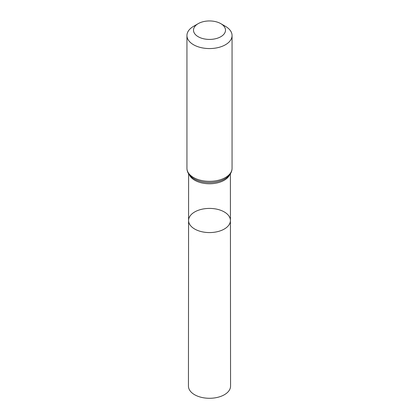 <?xml version="1.0" encoding="UTF-8"?>
<svg xmlns="http://www.w3.org/2000/svg" width="419" height="419" viewBox="0 0 419 419"><rect width="100%" height="100%" fill="white"/><g stroke="black" fill="none" stroke-linecap="round" stroke-linejoin="round"><path stroke-width="0.63" d="M230.424 220.488A20.924 12.083 180 0 1 209.5 232.576A20.924 12.083 180 0 1 188.576 220.488A20.924 12.083 0 0 0 194.704 229.036A20.924 12.083 0 0 0 217.513 231.655A20.924 12.083 0 0 0 230.424 220.488A20.924 12.083 0 0 0 209.5 208.411A20.924 12.083 0 0 0 188.576 220.488L188.445 386.124A21.055 12.156 0 0 0 194.615 394.724A21.055 12.156 0 0 0 217.561 397.359A21.055 12.156 0 0 0 230.555 386.124L230.387 173.812M225.448 26.334L220.813 23.653A15.995 9.234 180 0 1 220.813 36.715A15.995 9.234 180 0 1 198.187 36.715A15.995 9.234 180 0 1 198.187 23.653A15.995 9.234 180 0 1 220.813 23.653L225.448 26.334A22.558 13.02 180 0 1 232.058 35.542A22.558 13.02 180 0 1 209.5 48.562A22.558 13.02 180 0 1 186.942 35.542A22.558 13.02 180 0 1 193.552 26.334L198.187 23.653M189.315 174.807A20.887 12.062 0 0 0 194.73 180.238A20.887 12.062 0 0 0 214.926 183.354A20.887 12.062 0 0 0 229.685 174.807M194.149 178.882A21.709 12.533 0 0 0 225.658 178.389A21.709 12.533 0 0 0 225.668 178.384L225.679 178.379A21.736 12.549 0 0 1 194.133 178.871A21.736 12.549 0 0 1 193.321 178.379L193.342 178.389A21.709 12.533 0 0 0 193.342 178.389A21.709 12.533 0 0 0 194.149 178.882M186.942 35.542L186.942 168.312A22.558 13.02 0 0 0 193.552 177.52A22.558 13.02 0 0 0 218.131 180.343A22.558 13.02 0 0 0 232.058 168.312C232.037 172.167 229.911 175.519 225.679 178.379M188.613 173.812L188.576 220.488M186.942 168.312C186.963 172.167 189.089 175.519 193.321 178.379M232.058 35.542L232.058 168.312"/></g></svg>
